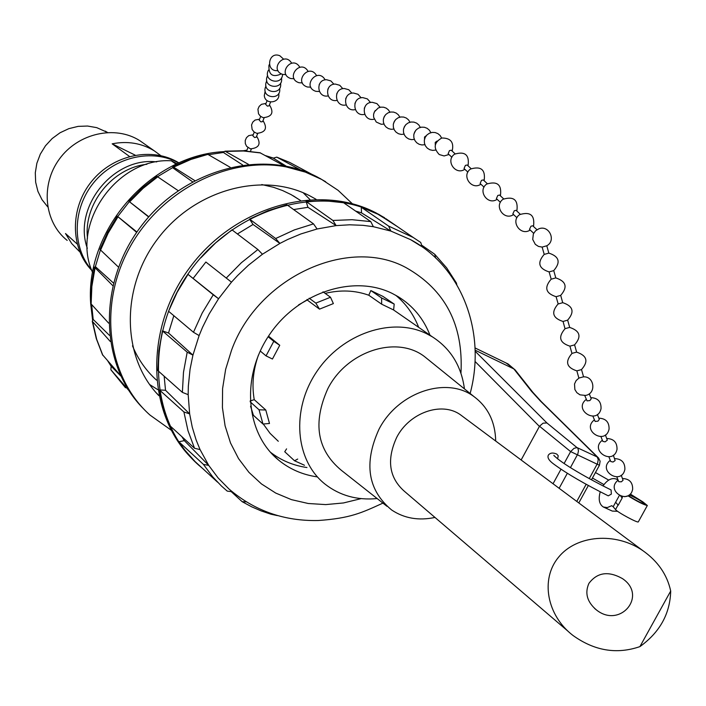 <?xml version="1.0" encoding="UTF-8"?>
<svg xmlns="http://www.w3.org/2000/svg" width="706" height="706" viewBox="0 0 706 706"><rect width="100%" height="100%" fill="white"/><g stroke="black" fill="none" stroke-linecap="round" stroke-linejoin="round"><path stroke-width="1.06" d="M630.246 494.032L642.804 501.834L647.331 505.496L638.321 521.866C637.889 523.278 617.415 512.238 615.544 509.573L613.179 506.74L615.65 502.231L618.209 505.222L615.65 502.231L619.25 495.691M613.179 506.74L611.731 505.69L607.319 507.57L603.348 507.014C599.244 504.322 598.203 499.266 600.224 491.844M603.012 485.931C607.46 479.683 611.978 477.432 616.576 479.171L618.059 480.248M554.289 456.014L553.831 455.308C560.891 463.207 589.572 479.348 611.096 489.964L611.352 494.103L608.263 495.841C584.983 484.184 567.015 473.752 554.36 464.53C548.941 460.7 546.982 457.506 548.465 454.955C550.265 452.775 553.036 452.484 556.76 454.073L558.234 455.767L557.608 458.9M521.134 459.985L539.516 426.23L543.055 423.185L546.912 422.947L475.182 351.27M434.975 517.445C418.737 520.878 404.3 518.398 391.671 510.006C367.8 490.202 363.555 463.321 378.937 429.363C397.928 392.059 446.916 375.795 474.167 396.746C488.084 407.212 495.259 421.976 495.7 441.038M567.845 631.076L404.326 491.226C389.006 477.6 386.473 459.632 396.728 437.323C409.33 412.666 441.462 401.361 460.171 414.572L463.277 416.884M588.919 583.377C584.594 593.137 587.118 602.015 596.482 609.984C620.247 628.94 647.887 595.52 622.392 578.567C608.404 570.739 597.25 572.345 588.919 583.377M639.918 646.617C616.735 654.586 594.399 650.844 572.91 635.409C546.859 615.376 540.169 579.291 558.534 557.237C576.546 534.927 615.544 531.83 642.822 550.627C657.86 561.217 667.152 574.684 670.7 591.028L639.918 646.617C659.836 632.258 670.1 613.726 670.7 591.028M603.348 507.014L612.287 511.073L617.626 511.312M178.962 162.909C152.522 146.504 113.313 154.446 91.683 181.318C69.815 208.005 70.141 248.009 91.78 270.442M156.714 161.903C113.507 156.441 72.541 207.343 87.315 248.291M91.559 269.833C71.765 246.959 72.471 208.455 93.721 182.642C114.796 156.67 152.355 148.295 178.724 163.015M300.438 200.416L291.163 194.644L282.585 190.541L273.566 187.311L261.767 184.548M132.49 345.843C138.067 359.283 146.08 370.712 156.529 380.137M506.202 363.043L513.853 368.92L531.539 391.327L540.425 401.043L597.205 456.967L577.031 447.595L574.013 448.336L570.625 451.593L599.429 465.28L591.469 479.815M368.788 295.232L370.844 290.554L382.996 296.423L394.204 304.092L393.613 309.969L381.664 304.189L368.788 295.232C355.092 290.298 340.557 289.689 325.166 293.387M464.442 388.874C461.362 366.008 450.684 348.667 432.407 336.868L426.548 333.664C392.13 316.667 342.207 333.444 316.694 371.735C290.837 409.807 295.196 460.63 325.104 484.175C339.93 495.674 357.28 500.466 377.145 498.551M323.004 291.816L330.505 297.252L333.373 303.589L319.491 309.14L307.225 300.015L298.585 304.886M268.518 336.144L279.752 345.287L272.445 359.027L266.038 355.877L260.232 351.006M258.396 355.162C253.092 370.244 251.707 385.079 254.239 399.667L265.791 410.001L269.489 423.468L262.985 424.032L253.41 415.287L250.568 406.232M263.276 424.006L270.071 433.36L278.305 441.285M386.959 506.29L341.448 470.39C317.02 450.137 312.476 422.894 327.84 388.671C346.84 351.076 396.525 335.068 424.403 356.512L429.116 360.325M370.844 290.554L381.584 297.958L381.664 304.189M394.204 304.092L381.584 297.958M270.416 452.219C281.103 460.436 293.281 465.545 306.951 467.531M418.667 327.337C413.69 314.514 406.038 303.818 395.695 295.249M297.703 459.059L294.517 460.753L284.739 451.743L286.574 448.866M250.145 400.964L254.239 399.667M307.225 300.015L307.022 299.45M309.202 298.214L315.82 303.112L319.491 309.14M330.505 297.252L315.82 303.112M268.13 336.736L273.769 341.333L266.038 355.877M279.752 345.287L273.769 341.333M250.189 401.811L259.049 409.798L262.985 424.032M265.791 410.001L259.049 409.798M294.517 460.753L304.471 465.263M397.769 226.864L377.834 214.024C319.73 183.578 234.41 208.279 189.499 271.881C144.059 335.112 149.725 422.135 198.757 465.201L204.043 469.675M384.717 217.827L375.707 212.727C318.724 182.925 235.451 205.914 190.038 267.212C144.165 328.166 146.46 413.707 192.147 458.776M429.989 335.191C423.538 318.6 412.886 305.742 398.043 296.599L392.315 293.484C353.812 274.202 298.064 292.222 269.542 334.6C240.649 376.739 245.52 433.493 278.808 460.277C289.892 469.252 302.671 474.776 317.135 476.868M361.287 207.246L388.609 226.088L390.877 231.083L361.507 212.868L361.287 207.246L377.825 214.183L392.951 223.555M420.732 242.467L413.257 237.498L420.732 242.467L422.25 246.994M421.129 246.2L410.557 239.634L390.877 231.083L373.359 226.697L362.946 225.329L349.646 224.799L336.135 225.602L307.94 207.317L293.625 209.567M217.545 482.163L195.05 461.539L184.857 450.137L178.865 441.771L184.354 440.632L208.729 465.413L218.101 477.927L228.938 488.958C254.425 510.782 284.218 521.302 318.318 520.507C350.379 518.292 361.684 512.812 382.926 503.113M181.892 436.687L184.354 440.632M159.406 389.915L183.904 411.96L187.99 430.695L194.529 448.266L170.049 425.833L163.51 408.447L159.406 389.915L165.522 390.277L189.649 413.901L192.253 427.156L196.1 439.873L200.054 449.59L208.729 465.413L203.381 464.363L212.665 476.788L221.49 486.055L227.226 491.111L232.115 491.72M164.154 376.201L165.522 390.277M162.433 330.885L187.196 352.162L183.481 372.327L182.386 392.386L157.826 370.579L158.841 350.776L162.433 330.885L168.522 332.985L192.932 355.136L190.055 369.282L188.326 386.253L188.175 394.663L189.649 413.901L183.904 411.96M173.826 315.697L168.522 332.985M187.999 274.352L213.247 294.79L202.207 313.014L193.47 332.27L168.575 311.267L177.144 292.302L187.999 274.352L218.56 298.744L209.126 314.038L202.507 327.372L199.118 335.579L192.932 355.136L187.196 352.162M205.887 262.023L231.471 282.162L205.887 262.023L193.338 278.129M200.928 257.761L215.683 242.838L231.992 229.856L257.893 249.527L262.438 254.239L248.424 265.253L237.578 275.543L231.471 282.162L218.56 298.744L213.247 294.79M253.039 224.464L249.527 219.072L275.658 238.522L279.894 243.42L253.039 224.464L237.41 233.977M249.527 219.072L267.962 210.662L286.936 204.758L313.517 223.873L317.091 228.982L300.897 233.942L287.66 239.493L279.894 243.42L262.438 254.239M307.94 207.317L306.104 201.466L325.113 200.795L343.61 202.746L370.774 221.605L373.359 226.697M361.507 212.868L355.595 211.068M306.104 201.466L332.897 220.457L336.135 225.602L317.091 228.982M193.47 332.27L199.118 335.579M182.386 392.386L188.175 394.663M194.529 448.266L200.054 449.59M178.865 441.771L203.381 464.363M231.497 491.888L242.149 501.666L246.182 501.869M242.467 501.851L251.565 506.758L261.07 510.87L270.901 514.197L277.352 515.601M456.314 282.806L456.808 284.712M422.214 245.529L434.693 254.222L435.62 258.008M143.715 408.968C99.899 365.602 97.216 284.465 140.45 227.094C183.233 169.396 262.35 148.181 317.065 176.853L325.642 181.716M171.17 430.175L150.007 415.084C107.639 377.419 97.684 306.086 129.313 248.238C160.668 190.258 228.506 155.902 286.159 166.907L305.424 172.132L321.662 179.439L338.068 190.302L352.312 203.716M158.841 395.651C121.75 357.633 120.329 287.986 157.623 238.946C194.556 189.623 262.314 171.302 309.59 195.712L316.041 199.277M303.165 192.747L309.943 199.516M157.738 389.633L149.61 384.514M300.518 169.925L276.743 157.129L273.293 158.153L286.133 166.113M128.686 390.286L110.868 369.741L111.169 366.229L120.735 375.945M120.497 375.433L102.485 354.721L96.29 338.615L92.327 321.574M110.26 341.457L92.274 321.274L93.192 319.447L109.456 335.368M108.653 323.145L90.659 303.456L91.409 285.418L94.507 267.38M112.775 285.63L94.542 267.221L95.381 266.639L113.437 283.018M118.476 267.124L99.97 249.456L107.603 232.371L117.311 216.239M136.664 232.371L117.328 216.212L136.911 232.009M148.825 216.777L128.942 201.334L148.648 216.971M178.133 190.629L157.006 176.368L142.25 187.964L128.951 201.325M194.715 180.559L172.952 166.74L172.591 167.675L192.517 181.733M230.165 167.287L207.255 154.032L189.808 159.238L172.952 166.74M248.353 164.286L224.993 151.181L223.387 152.47L242.635 164.957M283.927 165.698L259.958 152.734M176.121 164.198L171.267 160.8L177.153 163.721M92.636 272.613C70.185 224.093 117.161 157.244 171.267 160.8M146.874 164.286C112.572 167.799 83.467 203.972 87.5 238.187M144.28 143.812L139.814 140.679C115.149 124.9 78.057 133.099 59.339 159.106C40.321 184.91 44.213 222.275 67.176 240.402M107.515 132.437L96.731 127.645L87.579 126.039L78.154 126.374L68.853 128.642L60.063 132.754L52.165 138.552L45.484 145.771L40.313 154.129L36.871 163.262L35.3 172.785L35.662 182.28L37.921 191.37L41.989 199.657L47.681 206.814M129.48 156.458L112.166 143.821C127.583 140.794 141.659 143.15 154.376 150.899L160.765 155.594M79.822 251.918L71.694 243.544L65.508 233.536L77.175 244.029M135.208 155.161L112.166 143.821M536.975 229.724L532.721 225.779L530.956 226.22L529.491 229.379M516.042 210.317L514.286 210.75L512.847 213.909M448.125 153.758L449.457 150.607L451.231 150.228L455.088 153.802M467.16 165.001L465.395 165.389L464.027 168.54M483.266 179.933L481.51 180.339L480.115 183.489L484.051 187.152M503.66 198.836L499.574 195.05L497.801 195.465L496.389 198.615M437.111 141.024L435.24 142.383L435.275 144.686M426.292 135.676L424.544 137.008L424.527 139.206M383.587 118.264L385.026 115.369M395.051 120.294L393.524 123.356M405.27 125.315L403.655 128.545M415.684 130.442L413.99 133.831M375.186 110.551L373.845 113.251M365.523 105.829L364.278 108.327M327.831 89.335L328.511 87.959M337.53 92.274L336.674 93.995M346.699 96.687L345.702 98.699M356.027 101.214L354.906 103.473M319.615 83.802L319.174 84.685M265.624 104.329L267.397 106.129L269.048 105.847M260.673 116.446L259.181 120.117L260.946 121.9L262.597 121.609L264.123 117.876M254.284 132.128L252.819 135.72L254.566 137.502L256.207 137.202M581.523 369.591L576.846 370.871M583.394 376.845L579.088 378.01M576.511 352.144L572.116 353.344M574.587 344.881L569.918 346.161M569.601 327.425L565.144 328.643M553.751 270.592L553.689 270.636C560.891 262.35 559.276 256.499 548.836 253.101L546.788 245.776L542.129 247.091L544.211 254.389M548.844 253.11L544.167 254.416C537.037 262.72 538.687 268.554 549.109 271.907L551.192 279.17M553.689 270.636L549.109 271.907M555.763 277.899L551.13 279.214C543.999 287.519 545.65 293.343 556.09 296.696L558.172 303.924M562.691 302.671L560.705 295.39L556.09 296.696M562.753 302.697L558.075 303.995C550.945 312.29 552.604 318.115 563.061 321.459L565.029 328.74C557.89 337.044 559.558 342.869 570.033 346.196M567.65 320.145L563.061 321.459M624.625 496.733L627.44 496M618.209 505.222L622.198 497.959L620.777 496.344M647.331 505.496C643.96 504.887 637.483 501.639 627.916 495.771M627.969 495.744L629.399 496.283C636.706 500.836 641.772 503.396 644.569 503.96C642.531 501.745 637.447 498.718 629.328 494.862M621.236 475.235L623.063 480.265L621.333 481.827L618.738 481.695L616.823 476.921M613.364 455.185L615.12 460.594L613.029 462.024L610.752 461.53M591.222 398.811L589.881 400.567L587.03 400.876L584.753 395.545M599.297 419.382L597.973 421.147L595.132 421.438L592.89 416.205M605.404 434.94L607.31 440.156L605.095 441.868L602.818 441.391M539.516 426.23L570.625 451.593L564.112 463.507M560.988 469.216L553.045 483.751M475.156 350.194L513.853 368.92L515.574 370.474M598.467 457.903L597.205 456.967L598.238 459.606L597.594 463.251L589.281 478.606M586.139 484.334L576.776 501.428M559.134 488.287L567.333 473.302M570.457 467.584L577.799 454.002L578.461 450.913L577.949 448.389L546.912 422.947M475.041 361.446L539.41 426.406M540.425 401.043L541.643 401.943M531.539 391.327L533.304 392.907M385.741 218.613L413.257 237.498L388.609 226.088M370.774 221.605L352.1 219.707L332.897 220.457M313.517 223.873L294.323 229.927L275.658 238.522M257.893 249.527L241.355 262.738L226.379 277.917M361.128 498.63L343.478 502.954L325.722 504.596L308.248 503.502L291.463 499.645L275.746 493.079L261.458 483.928L248.953 472.367L238.549 458.618L230.518 442.989L225.09 425.833L222.416 407.538L222.593 388.547L225.646 369.317L231.506 350.335C257.752 277.255 348.261 235.972 406.126 267.662C445.318 289.831 463.586 325.025 460.947 373.262M276.999 157.244L289.681 162.415L298.85 167.34M125.509 387.779L111.142 370.12M102.864 355.365L96.687 339.33L92.742 322.298M91.109 304.56L91.859 286.433L94.983 268.271M100.437 250.392L108.142 233.148L117.946 216.857M129.675 201.828L143.097 188.343L157.976 176.65M174.003 166.969L190.894 159.459L208.323 154.252M225.964 151.419L243.499 150.996L260.611 152.955M111.169 366.229L108.15 361.375M93.192 319.447L91.709 305.195M95.381 266.639L100.314 250.268M117.823 216.407L129.277 201.731M157.791 176.535L172.591 167.675M208.95 154.632L223.387 152.47M266.144 155.982L273.293 158.153M622.595 496.742L622.021 497.774M618.032 505.037L615.544 509.573M594.611 608.448L596.482 609.984M460.171 414.572L642.822 550.627M603.948 484.59L592.449 478.033M595.458 472.535L608.704 480.106M293.237 195.8L300.377 200.425M475.076 347.961L508.038 363.934L515.151 369.926L532.871 392.351L541.325 401.635L598.573 458.017L600.126 461.221L599.429 465.28M588.327 485.543L578.796 502.928M393.533 309.925L432.407 336.868M382.996 296.423L393.816 303.854M378.522 214.209L380.649 215.506M271.713 453.631L278.808 460.277M434.693 254.222L446.677 267.892L456.535 283.212M410.557 239.634C461.459 266.647 486.69 331.811 470.152 393.489M321.662 179.439L319.765 178.283M158.779 395.334L156.105 392.686M276.743 157.129L289.681 162.415L312.237 174.523M260.064 152.752L242.714 150.757L224.993 151.181M273.39 158.073L265.465 155.611M224.04 151.631C150.837 155.073 85.373 229.485 90.65 303.148M90.686 303.827L92.601 320.171M107.736 360.907L111.142 366.299M474.167 396.746L424.403 356.512M105.22 131.104L107.444 132.437M139.814 140.679L154.376 150.899M529.474 229.362L533.674 233.262M533.489 226.485C535.051 215.295 530.418 211.341 519.581 214.642C510.067 221.216 520.649 236.572 530.188 230.024M512.83 213.892L516.942 217.722M516.06 210.326L520.225 214.192M516.845 211.059C518.407 199.948 513.8 196.012 503.051 199.26C493.556 205.781 504.075 221.11 513.571 214.58M448.107 153.74L451.893 157.261M468.043 165.822C469.587 154.932 465.095 151.049 454.567 154.164C445.142 160.536 455.476 175.759 464.83 169.29M464.018 168.531L467.884 172.123M467.178 165.01L471.096 168.646M484.131 180.727C485.675 169.767 481.148 165.866 470.54 169.025C461.097 175.45 471.493 190.699 480.892 184.213M483.283 179.942L487.29 183.657M500.395 195.809C501.948 184.769 497.386 180.851 486.708 184.054C477.238 190.532 487.687 205.817 497.139 199.313M496.371 198.598L500.404 202.348M452.149 151.075C454.196 142.312 450.746 137.961 441.771 138.014C433.978 142.48 433.14 147.995 439.247 154.543L444.1 155.947L448.954 154.526M441.638 138.049L440.129 135.517L437.879 133.611L435.134 132.534L432.196 132.41L429.363 133.249L426.953 134.952L425.215 137.343L424.341 140.167L424.421 143.124L425.444 145.895L427.306 148.172L429.813 149.734L432.681 150.396L435.611 150.087M430.889 132.666L429.372 130.186L427.148 128.315L424.43 127.274L421.526 127.159L418.737 127.998L416.363 129.683L414.651 132.048L413.787 134.828L413.866 137.749L414.872 140.476L416.699 142.744L419.152 144.289L421.976 144.959L424.871 144.686M399.852 117.152L398.343 114.796L396.163 113.048L393.542 112.086L390.745 112.016L388.079 112.836L385.811 114.478L384.17 116.746L383.34 119.429L383.402 122.226L384.346 124.865L386.076 127.062L388.415 128.589L391.115 129.295L393.895 129.092M410.001 122.226L408.492 119.826L406.294 118.034L403.638 117.055L400.814 116.967L398.105 117.796L395.801 119.446L394.142 121.75L393.295 124.468L393.366 127.301L394.327 129.975L396.092 132.19L398.466 133.725L401.202 134.414L404.026 134.193M420.344 127.398L418.826 124.953L416.619 123.126L413.937 122.112L411.068 122.014L408.324 122.844L405.985 124.512L404.3 126.851L403.444 129.595L403.514 132.472L404.503 135.173L406.294 137.414L408.712 138.958L411.492 139.638L414.351 139.391M389.897 112.175L388.388 109.862L386.226 108.15L383.632 107.215L380.878 107.153L378.248 107.974L374.392 111.839L373.571 114.487L373.633 117.258L376.254 122.032L381.214 124.265L383.967 124.088M380.128 107.294L376.933 103.614L372.256 102.299C360.219 102.202 362.54 122.085 374.215 119.173M370.544 102.502L367.376 98.902L362.778 97.613C350.891 97.499 353.106 117.143 364.658 114.354M342.816 88.665L339.745 85.285L335.35 84.067C323.895 83.917 325.819 102.855 337 100.402M351.888 93.192L348.79 89.741L344.325 88.506C332.729 88.356 334.741 107.533 346.046 104.965M361.128 97.807L357.995 94.277L353.468 93.016C341.722 92.892 343.84 112.289 355.268 109.615M333.903 84.217L330.858 80.908L326.534 79.716C315.211 79.549 317.047 98.266 328.113 95.919M325.148 79.857C317.656 66.488 301.347 86.723 315.882 91.339L319.386 91.506M316.544 75.568C309.06 62.393 293.016 82.443 307.384 87.006L310.808 87.173M291.622 63.143C284.165 50.541 268.88 70.053 282.771 74.43L285.965 74.624M299.785 67.211C292.319 54.424 276.787 74.112 290.837 78.551L294.102 78.737M308.09 71.35C300.615 58.377 284.836 78.242 299.035 82.743L302.38 82.92M283.591 59.145L279.858 55.756C267.998 50.735 265.262 72.33 277.97 70.582M269.339 64.564L268.924 65.367C268.554 74.915 272.692 77.757 281.359 73.883M268.474 70.088L268.086 70.865C263.338 81.428 282.1 85.973 282.576 74.368M265.985 86.053L265.641 86.741C260.761 98.319 281.773 100.808 279.62 88.4M266.797 80.828L266.436 81.543C261.511 93.254 282.753 95.742 280.547 83.202M267.627 75.507L267.256 76.257C262.279 88.091 283.759 90.571 281.491 77.898M265.182 91.18L264.291 95.513C264.971 105.265 280.767 103.076 278.72 93.51M269.048 105.829L270.601 102.043M265.615 104.347L267.142 100.605M265.985 103.438L261.476 104.311L259.173 106.377L257.937 109.218L258.52 113.798L260.426 116.252L263.17 117.681C272.075 116.799 274.166 112.528 269.445 104.876M259.561 119.19L255.069 120.055L252.783 122.112L251.557 124.944L252.139 129.498L254.036 131.934L256.772 133.355C265.624 132.463 267.698 128.218 263.003 120.62M246.906 150.201L243.04 150.766M250.427 151.34L251.362 149.045M246.588 150.987L247.956 147.633M253.198 134.775L248.733 135.64L246.456 137.688L245.238 140.503L245.309 143.574L246.641 146.345L250.445 148.86C259.243 147.969 261.299 143.742 256.622 136.196M256.216 137.193L257.708 133.549M576.864 370.915L578.894 378.16M581.532 369.626L583.571 376.889M581.347 369.732C588.689 361.516 587.118 355.656 576.625 352.144M569.927 346.196L571.966 353.459C564.818 361.772 566.503 367.597 577.014 370.915M574.596 344.907L576.643 352.188M574.446 344.996C581.753 336.762 580.164 330.902 569.689 327.425M546.744 245.803C556.584 240.622 549.003 224.552 538.749 228.85L535.554 230.827L533.374 233.88L532.712 239.422L535.307 244.347L538.44 246.412L542.129 247.091M553.751 270.601L555.798 277.917C566.238 281.323 567.853 287.174 560.617 295.443M567.536 320.224C574.799 311.973 573.201 306.122 562.744 302.671M567.65 320.162L569.698 327.452M578.885 378.125L576.105 380.613L574.516 383.985L574.869 389.527L576.873 392.686L579.953 394.83L585.503 395.431C596.446 393.824 594.602 376.245 583.553 376.836M616.585 479.171L617.953 479.815M638.25 501.419L632.576 498.286M629.028 495.082L629.549 496.389M618.112 480.204C604.768 490.538 629.381 505.787 632.664 489.205C632.761 482.375 629.381 478.809 622.524 478.518M610.266 460.303C596.888 470.655 621.501 485.984 624.881 469.384C625.013 462.492 621.615 458.9 614.705 458.609M589.254 393.807L591.231 398.837M586.262 399.375C572.769 409.798 597.347 425.347 601.035 408.712C601.283 401.635 597.858 397.946 590.754 397.637M597.373 414.475L599.306 419.399M594.346 419.893C580.888 430.289 605.483 445.76 609.066 429.133C609.269 422.126 605.854 418.473 598.82 418.173M600.947 436.652L602.809 441.374M602.35 440.2C588.928 450.578 613.532 465.978 617.018 449.36C617.176 442.415 613.779 438.788 606.807 438.488M608.925 456.888L610.743 461.512"/></g></svg>
